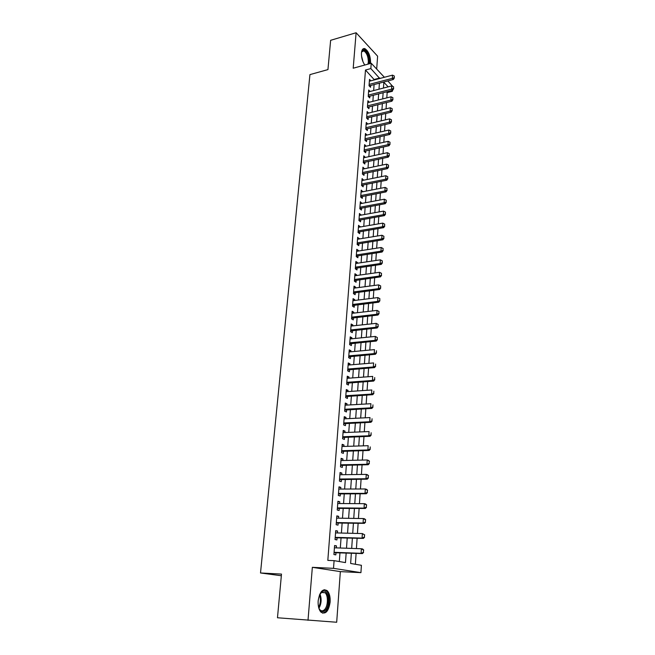 <?xml version="1.0" encoding="UTF-8"?>
<svg xmlns="http://www.w3.org/2000/svg" width="655" height="655" viewBox="0 0 655 655"><rect width="100%" height="100%" fill="white"/><g stroke="black" fill="none" stroke-linecap="round" stroke-linejoin="round"><path stroke-width="0.98" d="M330.145 602.035C330.407 596.877 329.432 593.111 327.23 590.72C322.751 588.206 319.73 591.58 318.166 600.832C317.888 605.973 318.838 609.756 321.015 612.188C325.601 614.717 328.638 611.336 330.145 602.035M370.493 63.469L370.583 62.659C370.452 55.806 368.552 51.139 364.892 48.658C362.968 48.159 361.822 49.584 361.445 52.94C361.306 57.484 362.42 61.513 364.794 65.033M351.35 553.164L350.638 563.472L361.413 565.298L360.93 572.65L333.518 568.343L334.091 560.655L345.472 562.596L346.159 552.967M281.339 575.745L260.51 572.969L281.494 574.091L277.474 617.763L336.686 622.25L340.346 571.618L360.93 572.65M376.682 69.062L377.616 56.191L356.107 32.75L353.201 68.218L371.238 63.265L384.395 77.274M387.834 80.933L392.697 86.378M392.443 90.349L392.378 91.291L391.665 90.546M386.802 97.873L387.154 92.617L392.378 91.291M355.362 564.274L356.099 553.344M356.418 548.571L357.122 538.213M357.442 533.448L358.129 523.247M358.449 518.473L359.128 508.419M359.448 503.654L360.119 493.747M360.438 488.982L361.093 479.231M361.421 474.457L362.068 464.845M362.387 460.08L363.026 450.615M363.345 445.85L363.975 436.517M364.295 431.751L364.917 422.565M365.236 417.8L365.842 408.745M366.17 403.988L366.767 395.063M367.087 390.306L367.684 381.513M368.004 376.756L368.585 368.094M368.904 363.337L369.485 354.797M369.805 350.048L370.37 341.64M370.689 336.891L371.246 328.597M371.565 323.857L372.122 315.685M372.441 310.945L372.982 302.897M373.301 298.156L373.833 290.222M374.152 285.49L374.685 277.671M374.996 272.938L375.52 265.234M375.839 260.502L376.347 252.912M376.666 248.188L377.174 240.704M377.493 235.988L377.984 228.611M378.303 223.895L378.795 216.625M379.114 211.909L379.597 204.745M379.916 200.045L380.391 192.979M380.702 188.28L381.177 181.32M381.488 176.621L381.955 169.76M382.266 165.068L382.725 158.305M383.044 153.622L383.494 146.949M383.805 142.274L384.248 135.7M384.567 131.025L385.001 124.548M385.312 119.873L385.746 113.495M386.057 108.828L386.483 102.532M260.51 572.969L309.93 74.613L327.942 69.602L330.636 40.307L356.107 32.75M336.334 547.883L336.482 545.893L334.59 545.525L333.919 554.531L335.819 554.875L335.99 552.591M337.448 532.949L337.587 531.041L335.712 530.624L335.041 539.548L336.924 539.933L337.096 537.657M338.545 518.17L338.676 516.337L336.817 515.878L336.154 524.712L338.021 525.138L338.193 522.878M339.626 503.539L339.757 501.779L337.906 501.28L337.251 510.024L339.11 510.499L339.282 508.247M340.706 489.056L340.829 487.369L338.987 486.829L338.34 495.483L340.191 495.999L340.354 493.764M341.771 474.711L341.885 473.098L340.06 472.517L339.421 481.081L341.255 481.646L341.419 479.419M342.819 460.514L342.933 458.975L341.124 458.344L340.485 466.827L342.311 467.433L342.475 465.222M343.867 446.456L343.973 444.982L342.172 444.319L341.542 452.72L343.351 453.358L343.515 451.164M344.898 432.537L345.005 431.129L343.212 430.425L342.59 438.744L344.391 439.423L344.555 437.237M345.922 418.75L346.02 417.407L344.243 416.67L343.629 424.907L345.414 425.627L345.578 423.458M346.937 405.101L347.035 403.824L345.267 403.046L344.653 411.201L346.43 411.962L346.585 409.801M347.944 391.575L348.034 390.372L346.274 389.553L345.668 397.634L347.428 398.428L347.592 396.283M348.935 378.189L349.017 377.043L347.273 376.191L346.675 384.19L348.427 385.025L348.583 382.888M349.917 364.925L349.999 363.844L348.264 362.952L347.674 370.877L349.41 371.745L349.573 369.625M350.892 351.792L350.974 350.769L349.246 349.844L348.665 357.695L350.392 358.596L350.548 356.484M351.858 338.782L351.931 337.816L350.22 336.858L349.639 344.636L351.358 345.57L351.514 343.474M352.816 325.895L352.881 324.986L351.186 323.996L350.605 331.7L352.316 332.674L352.472 330.587M353.765 313.123L353.831 312.279L352.136 311.256L351.571 318.887L353.266 319.886L353.413 317.814M354.707 300.481L354.764 299.687L353.086 298.639L352.521 306.196L354.199 307.228L354.355 305.165M355.632 287.946L355.69 287.209L354.019 286.129L353.463 293.62L355.133 294.685L355.288 292.629M356.557 275.534L356.607 274.854L354.953 273.741L354.396 281.159L356.058 282.256L356.205 280.209M357.466 263.236L357.515 262.606L355.87 261.46L355.321 268.812L356.975 269.942L357.122 267.911M358.375 251.045L358.416 250.472L356.779 249.301L356.238 256.588L357.876 257.743L358.031 255.72M359.267 238.969L357.679 237.249L357.139 244.462L358.776 245.65L358.924 243.644M360.16 227.007L358.58 225.304L358.039 232.46L359.669 233.671L359.816 231.673M361.036 215.151L359.464 213.473L358.932 220.555L360.545 221.799L360.692 219.81M361.912 203.394L360.34 201.74L359.816 208.765L361.421 210.034L361.568 208.053M362.78 191.751L361.216 190.114L360.692 197.081L362.289 198.375L362.428 196.402M363.631 180.207L362.076 178.594L361.56 185.496L363.14 186.814L363.288 184.857M364.483 168.769L362.927 167.181L362.42 174.017L363.992 175.36L364.139 173.419M365.326 157.429L363.779 155.857L363.271 162.636L364.835 164.012L364.982 162.072M366.161 146.196L364.622 144.64L364.115 151.362L365.67 152.762L365.817 150.83M366.988 135.053L365.449 133.522L364.95 140.186L366.497 141.603L366.644 139.687M367.807 124.016L366.276 122.501L365.785 129.101L367.324 130.55L367.463 128.642M366.653 117.45L367.185 117.957L391.215 112.177L390.143 111.096L390.364 107.78L366.956 113.471L368.618 113.061L367.095 111.579L366.603 118.121L368.135 119.587L368.274 117.687M369.395 102.221L367.905 100.747L367.422 107.232L368.945 108.722L369.084 106.839M370.165 91.479L368.708 90.005L368.225 96.441L369.739 97.947L369.878 96.072M387.154 92.617L386.442 91.872M374.439 79.894L365.482 70.036L327.819 560.385L334.091 560.655M339.331 561.548L339.97 552.738M340.313 548.014L341.067 537.771M341.411 533.047L342.139 522.952M342.491 518.228L343.212 508.28M343.556 503.564L344.268 493.764M344.612 489.039L345.316 479.386M345.66 474.662L346.356 465.148M346.7 460.424L347.387 451.049M347.731 446.333L348.403 437.098M348.747 432.382L349.41 423.277M349.754 418.561L350.409 409.588M350.752 404.88L351.391 396.038M351.735 391.322L352.374 382.618M352.717 377.902L353.34 369.322M353.684 364.614L354.298 356.156M354.642 351.448L355.247 343.114M355.591 338.406L356.189 330.194M356.533 325.486L357.122 317.388M357.466 312.689L358.048 304.714M358.391 300.015L358.965 292.155M359.308 287.463L359.873 279.71M360.217 275.018L360.774 267.379M361.11 262.696L361.658 255.163M362.002 250.48L362.543 243.054M362.886 238.379L363.419 231.059M363.762 226.384L364.286 219.179M364.622 214.504L365.146 207.398M365.482 202.731L365.998 195.722M366.333 191.064L366.841 184.153M367.177 179.495L367.676 172.691M368.012 168.032L368.503 161.326M368.839 156.676L369.322 150.06M369.657 145.418L370.132 138.901M370.476 134.259L370.943 127.831M371.279 123.189L371.745 116.86M372.081 112.226L372.531 105.979M372.875 101.353L373.317 95.196M373.661 90.578L374.103 84.511M370.918 80.819L369.51 79.361L369.027 85.739L370.534 87.271L370.673 85.404M340.346 571.618L312.345 567.328L308.006 620.31M312.345 567.328L333.518 568.343M365.482 70.036L370.845 68.579L371.238 63.265M388.169 86.853L383.846 82.301L383.453 88.065M383.134 92.707L382.7 98.897M382.381 103.547L381.947 109.827M381.628 114.486L381.185 120.856M380.866 125.514L380.424 131.974M380.096 136.641L379.646 143.199M379.327 147.866L378.868 154.514M378.541 159.19L378.074 165.944M377.755 170.619L377.28 177.464M376.961 182.155L376.478 189.099M376.158 193.79L375.667 200.831M375.348 205.531L374.848 212.678M374.529 217.378L374.03 224.624M373.702 229.332L373.194 236.692M372.867 241.392L372.351 248.859M372.032 253.575L371.508 261.148M371.18 265.865L370.648 273.553M370.321 278.269L369.788 286.071M369.461 290.787L368.912 298.705M368.585 303.429L368.036 311.461M367.709 316.185L367.144 324.34M366.816 329.064L366.251 337.333M365.924 342.074L365.343 350.458M365.015 355.198L364.426 363.713M364.098 368.454L363.5 377.092M363.173 381.832L362.575 390.601M362.248 395.35L361.634 404.25M361.306 408.99L360.676 418.021M360.348 422.77L359.718 431.94M359.39 436.688L358.752 445.99M358.424 450.738L357.769 460.187M357.442 464.935L356.779 474.515M356.451 479.272L355.78 488.998M355.452 493.755L354.773 503.621M354.445 508.378L353.749 518.4M353.422 523.157L352.717 533.326M352.39 538.082L351.678 548.407M379.744 78.494L370.845 68.579M346.495 548.227L347.224 537.943M347.559 533.203L348.272 523.067M348.607 518.326L349.32 508.337M349.655 503.597L350.351 493.755M350.687 489.015L351.367 479.321M351.702 474.58L352.382 465.034M352.717 460.293L353.381 450.886M353.716 446.145L354.371 436.877M354.707 432.136L355.354 422.999M355.69 418.267L356.328 409.269M356.664 404.536L357.294 395.661M357.63 390.937L358.244 382.192M358.58 377.46L359.186 368.847M359.521 364.123L360.127 355.632M360.463 350.908L361.052 342.549M361.388 337.824L361.969 329.58M362.305 324.864L362.878 316.733M363.214 312.026L363.779 304.018M364.115 299.302L364.671 291.409M365.007 286.702L365.555 278.924M365.891 274.224L366.432 266.552M366.759 261.853L367.299 254.296M367.627 249.604L368.159 242.153M368.487 237.462L369.011 230.118M369.338 225.435L369.854 218.197M370.181 213.514L370.689 206.382M371.025 201.699L371.516 194.674M371.852 189.991L372.343 183.064M372.67 178.389L373.154 171.569M373.481 166.894L373.964 160.164M374.292 155.505L374.758 148.865M375.094 144.206L375.552 137.673M375.88 133.014L376.338 126.571M376.666 121.92L377.116 115.567M377.444 110.924L377.886 104.661M378.222 100.018L378.656 93.845M378.983 89.211L379.417 83.128M374.472 79.402L379.777 78.002M366.137 124.36L367.807 123.959M365.318 135.348L366.996 134.963M364.483 146.433L366.17 146.057M363.648 157.609L365.334 157.249M362.805 168.892L364.499 168.54M361.953 180.272L363.656 179.928M361.093 191.759L362.805 191.424M360.225 203.345L361.937 203.025M359.349 215.036L361.069 214.725M358.465 226.827L360.193 226.532M357.573 238.731L359.308 238.445M356.672 250.742L358.416 250.472M355.763 262.868L357.515 262.606M354.846 275.1L356.607 274.854M353.921 287.447L355.69 287.209M352.988 299.908L354.764 299.687M352.046 312.484L353.831 312.279M351.096 325.183L352.881 324.986M350.138 337.996L351.931 337.816M349.164 350.933L350.974 350.769M348.19 363.992L349.999 363.844M347.199 377.182L349.017 377.043M346.208 390.495L348.034 390.372M345.201 403.93L347.035 403.824M344.178 417.505L346.02 417.407M343.154 431.203L345.005 431.129M342.123 445.04L343.973 444.982M341.075 459.016L342.933 458.975M340.019 473.123L341.885 473.098M338.946 487.377L340.829 487.369M337.874 501.771L339.757 501.779M336.785 516.312L338.676 516.337M335.679 530.992L337.587 531.041M334.574 545.828L336.482 545.893M394.212 77.658L394.318 76.045L394.212 77.658L392.296 78.363L393.344 79.501L369.166 85.87M369.371 81.228L392.509 75.137L392.296 78.363L369.125 84.413M394.318 76.045L392.509 75.137M393.344 79.501L394.392 77.847M361.535 52.154L361.953 51.131C364.155 46.701 369.87 55.634 369.158 62.241L368.88 63.912M367.905 64.182L368.356 62.078C368.257 56.584 366.735 52.85 363.795 50.869L361.601 51.95M369.641 63.707L369.731 62.855C369.608 56.052 367.717 51.417 364.082 48.953L363.14 48.83M319.411 595.059L322.35 591.498C328.278 587.961 330.84 605.466 325.142 610.485C322.35 612.712 320.156 611.59 318.559 607.103M319.157 608.724L320.066 609.928C321.458 611.189 322.899 611.14 324.389 609.764C328.057 606.522 328.474 595.632 325.068 592.742L321.802 592.185L320.229 593.553M322.587 613.178L325.42 611.835C329.964 607.783 330.464 594.298 326.239 590.72L324.217 589.672M393.508 88.466L393.614 86.837L393.508 88.466L391.584 89.178L392.64 90.3L368.339 96.547M368.569 91.88L391.796 85.92L391.584 89.178L368.331 95.098M393.614 86.837L391.796 85.92M392.64 90.3L393.688 88.654M392.803 99.372L392.91 97.726L392.803 99.372L390.863 100.084L391.927 101.189L367.512 107.322M367.766 102.63L391.084 96.801L390.863 100.084L367.52 105.873M392.91 97.726L391.084 96.801M391.927 101.189L392.984 99.552M367.185 117.957L366.669 118.187M392.091 110.368L392.198 108.714L392.091 110.368L390.143 111.096L366.71 116.746M392.198 108.714L390.364 107.78M391.215 112.177L392.263 110.548M391.371 121.47L391.477 119.799L391.371 121.47L389.414 122.198L390.495 123.271L365.817 129.141M366.137 124.409L389.635 118.858L389.414 122.198L365.883 127.709M391.477 119.799L389.635 118.858M390.495 123.271L391.543 121.65M390.642 132.662L390.748 130.984L390.642 132.662L388.677 133.399L389.758 134.455L364.966 140.195M365.31 135.438L388.898 130.034L388.677 133.399L365.056 138.77M390.748 130.984L388.898 130.034M389.758 134.455L390.822 132.842M389.905 143.961L390.02 142.258L389.905 143.961L387.932 144.706L389.021 145.737L364.115 151.338M364.475 146.573L388.161 141.3L387.932 144.706L364.221 149.929M390.02 142.258L388.161 141.3M389.021 145.737L390.085 144.133M389.168 155.358L389.275 153.647L389.168 155.358L387.187 156.111L388.284 157.126L363.279 162.571M363.631 157.798L387.408 152.68L387.187 156.111L363.378 161.187M389.275 153.647L387.408 152.68M388.284 157.126L389.348 155.53M388.415 166.861L388.53 165.134L388.415 166.861L386.425 167.614L387.531 168.613L362.428 173.903M362.788 169.121L386.655 164.151L386.425 167.614L362.526 172.543M388.53 165.134L386.655 164.151M387.531 168.613L388.603 167.033M387.662 178.471L387.776 176.719L387.662 178.471L385.664 179.233L386.777 180.207L361.568 185.332M361.928 180.551L385.893 175.736L385.664 179.233L361.666 183.998M387.776 176.719L385.893 175.736M386.777 180.207L387.85 178.635M386.9 190.179L387.015 188.419L386.9 190.179L384.894 190.949L386.008 191.907L360.709 196.868M361.069 192.087L385.124 187.42L384.894 190.949L360.807 195.558M387.015 188.419L385.124 187.42M386.008 191.907L387.089 190.343M386.139 202.002L386.253 200.217L386.139 202.002L384.117 202.772L385.238 203.713L359.832 208.511M360.193 203.713L384.354 199.21L384.117 202.772L359.931 207.226M386.253 200.217L384.354 199.21M385.238 203.713L386.327 202.158M385.361 213.923L385.476 212.13L385.361 213.923L383.331 214.709L384.46 215.626L358.956 220.252M359.317 215.454L383.568 211.115L383.331 214.709L359.046 218.999M385.476 212.13L383.568 211.115M384.46 215.626L385.549 214.079M384.583 225.967L384.698 224.149L384.583 225.967L382.545 226.753L383.683 227.645L358.064 232.107M358.424 227.301L382.782 223.126L382.545 226.753L358.162 230.879M384.698 224.149L382.782 223.126M383.683 227.645L384.772 226.114M383.789 238.117L383.912 236.283L383.789 238.117L381.742 238.903L382.888 239.787L357.171 244.069M357.532 239.255L381.988 235.251L381.742 238.903L357.262 242.866M383.912 236.283L381.988 235.251M382.888 239.787L383.977 238.256M382.995 250.374L383.118 248.532L382.995 250.374L380.94 251.176L382.086 252.028L356.271 256.13M356.631 251.323L381.177 247.484L380.94 251.176L356.353 254.959M383.118 248.532L381.177 247.484M382.086 252.028L383.183 250.521M382.192 262.753L382.315 260.886L382.192 262.753L380.121 263.564L381.284 264.391L355.354 268.313M355.714 263.49L380.367 259.83L380.121 263.564L355.444 267.166M382.315 260.886L380.367 259.83M381.284 264.391L382.381 262.892M381.382 275.247L381.505 273.364L381.382 275.247L379.302 276.058L380.465 276.869L354.437 280.602M354.797 275.78L379.548 272.3L379.302 276.058L354.519 279.488M381.505 273.364L379.548 272.3M380.465 276.869L381.57 275.378M380.563 287.856L380.686 285.957L380.563 287.856L378.475 288.675L379.646 289.469L353.503 293.006M353.864 288.184L378.721 284.884L378.475 288.675L353.585 291.925M380.686 285.957L378.721 284.884M379.646 289.469L380.752 287.987M379.736 300.588L379.859 298.672L379.736 300.588L377.64 301.415L378.819 302.184L352.57 305.533M352.93 300.702L377.886 297.583L377.64 301.415L352.644 304.477M379.859 298.672L377.886 297.583M378.819 302.184L379.933 300.719M378.901 313.442L379.024 311.502L378.901 313.442L376.789 314.277L377.976 315.022L351.62 318.166M351.981 313.336L377.043 310.404L376.789 314.277L351.702 317.143M379.024 311.502L377.043 310.404M377.976 315.022L379.098 313.565M378.058 326.419L378.181 324.462L378.058 326.419L375.937 327.263L377.133 327.975L350.662 330.931M351.031 326.084L376.199 323.349L375.937 327.263L350.744 329.94M378.181 324.462L376.199 323.349M377.133 327.975L378.254 326.534M377.206 339.519L377.329 337.546L377.206 339.519L375.078 340.371L376.281 341.058L349.704 343.801M350.065 338.962L375.34 336.424L375.078 340.371L349.77 342.843M377.329 337.546L375.34 336.424M376.281 341.058L377.403 339.634M376.347 352.742L376.478 350.752L376.347 352.742L374.21 353.602L375.413 354.273L348.73 356.803M349.09 351.956L374.472 349.623L374.21 353.602L348.796 355.878M375.413 354.273L376.543 352.857M375.479 366.104L375.61 364.09L375.479 366.104L373.325 366.972L374.545 367.611L347.748 369.928M348.108 365.081L373.596 362.944L373.325 366.972L347.813 369.035M374.545 367.611L375.683 366.21M374.603 379.589L374.734 377.558L374.603 379.589L372.441 380.465L373.669 381.079L346.749 383.183M347.117 378.328L372.711 376.404L372.441 380.465L346.814 382.323M373.669 381.079L374.807 379.695M373.718 393.205L373.849 391.158L373.718 393.205L371.549 394.089L372.777 394.678L345.75 396.562M346.118 391.698L371.819 389.987L371.549 394.089L345.815 395.735M372.777 394.678L373.923 393.303M372.826 406.96L372.957 404.888L372.826 406.96L370.64 407.852L371.884 408.417L344.743 410.063M345.103 405.199L370.918 403.709L370.64 407.852L344.8 409.277M371.884 408.417L373.031 407.058M371.925 420.854L372.056 418.758L371.925 420.854L369.731 421.755L370.976 422.287L343.719 423.703M344.08 418.84L370.001 417.571L369.731 421.755L343.777 422.958M370.976 422.287L372.13 420.944M371.008 434.879L371.148 432.767L371.008 434.879L368.806 435.788L370.067 436.296L342.688 437.475M343.048 432.611L369.084 431.563L368.806 435.788L342.737 436.762M370.067 436.296L371.221 434.961M370.091 449.052L370.231 446.915L370.091 449.052L367.873 449.969L369.142 450.443L341.648 451.385M342.008 446.514L368.159 445.695L367.873 449.969L341.697 450.714M369.142 450.443L370.304 449.125M369.158 463.363L369.297 461.202L369.158 463.363L366.931 464.289L368.208 464.731L340.592 465.427M340.96 460.555L367.218 459.974L366.931 464.289L340.641 464.796M369.297 461.202L367.218 459.974L368.487 460.432L369.51 461.284M368.208 464.731L369.371 463.437M368.225 477.814L368.364 475.636L368.225 477.814L365.981 478.748L367.267 479.165L339.527 479.616M339.896 474.736L366.268 474.392L365.981 478.748L339.577 479.018M368.364 475.636L366.268 474.392L367.553 474.818L368.577 475.71M367.267 479.165L368.438 477.888M367.275 492.421L367.414 490.218L367.275 492.421L365.023 493.362L366.317 493.747L338.455 493.935M338.823 489.064L365.31 488.966L365.023 493.362L338.496 493.387M367.414 490.218L365.31 488.966L366.603 489.359L367.627 490.284M366.317 493.747L367.488 492.486M366.317 507.175L366.456 504.948L366.317 507.175L364.057 508.124L365.351 508.476L337.374 508.403M337.743 503.531L364.344 503.679L364.057 508.124L337.415 507.895M366.456 504.948L364.344 503.679L365.646 504.039L366.677 505.013M365.351 508.476L366.53 507.232M365.343 522.076L365.49 519.833L365.343 522.076L363.075 523.042L364.385 523.361L336.277 523.017M336.645 518.138L363.369 518.547L363.075 523.042L336.318 522.551M365.49 519.833L363.369 518.547L364.679 518.875L365.711 519.89M364.385 523.361L365.564 522.133M364.368 537.133L364.516 534.865L364.368 537.133L362.084 538.107L363.402 538.394L335.172 537.78M335.54 532.9L362.379 533.571L362.084 538.107L335.204 537.362M364.516 534.865L362.379 533.571L364.737 534.914M363.402 538.394L364.589 537.182M363.378 552.353L363.533 550.061L363.378 552.353L361.085 553.328L362.411 553.581L334.058 552.697M334.418 547.809L361.388 548.743L361.085 553.328L334.083 552.312M363.533 550.061L361.388 548.743L362.706 549.013L363.746 550.102M362.411 553.581L363.599 552.394M369.076 85.158L369.592 85.682M361.494 55.831L363.058 61.947M319.951 594.011C321.793 598.883 321.458 603.623 318.944 608.233M318.633 607.349C320.614 603.28 320.909 599.104 319.517 594.83M368.274 95.826L368.798 96.35M367.471 106.593L367.995 107.101M365.834 128.405L366.366 128.896M365.007 139.45L365.539 139.941M364.172 150.593L364.704 151.076M363.328 161.834L363.869 162.309M362.477 173.182L363.026 173.649M361.625 184.628L362.166 185.078M360.758 196.172L361.306 196.623M359.89 207.823L360.438 208.265M359.005 219.581L359.562 220.006M358.113 231.444L358.678 231.862M357.221 243.414L357.786 243.824M356.312 255.499L356.885 255.892M355.403 267.69L355.968 268.075M354.478 279.996L355.051 280.373M353.553 292.417L354.126 292.777L353.553 292.417M352.611 304.952L353.192 305.304M351.661 317.601L352.251 317.945M350.712 330.374L351.293 330.709M349.745 343.269L350.335 343.588M348.771 356.279L349.361 356.59M347.78 369.42L348.378 369.723M346.79 382.684L347.396 382.97M345.783 396.078L346.389 396.357M344.776 409.604L345.381 409.866M343.752 423.261L344.366 423.507M342.721 437.049L343.335 437.286M341.673 450.976L342.295 451.197M340.625 465.034L341.247 465.246M339.56 479.239L340.191 479.435M338.488 493.583L339.118 493.764M337.399 508.067L338.037 508.239M336.302 522.706L336.948 522.854M335.196 537.485L335.843 537.624M334.075 552.419L334.73 552.542M361.683 51.794L361.953 51.131M361.961 51.385L363.795 50.869M321.802 592.185L322.35 591.498M321.302 592.505L325.068 592.742M352.611 304.976L353.16 305.312M351.661 317.65L352.185 317.953M350.703 330.439L351.195 330.726M349.737 343.351L350.204 343.613M348.763 356.385L349.197 356.623M347.772 369.543L348.19 369.756"/></g></svg>
